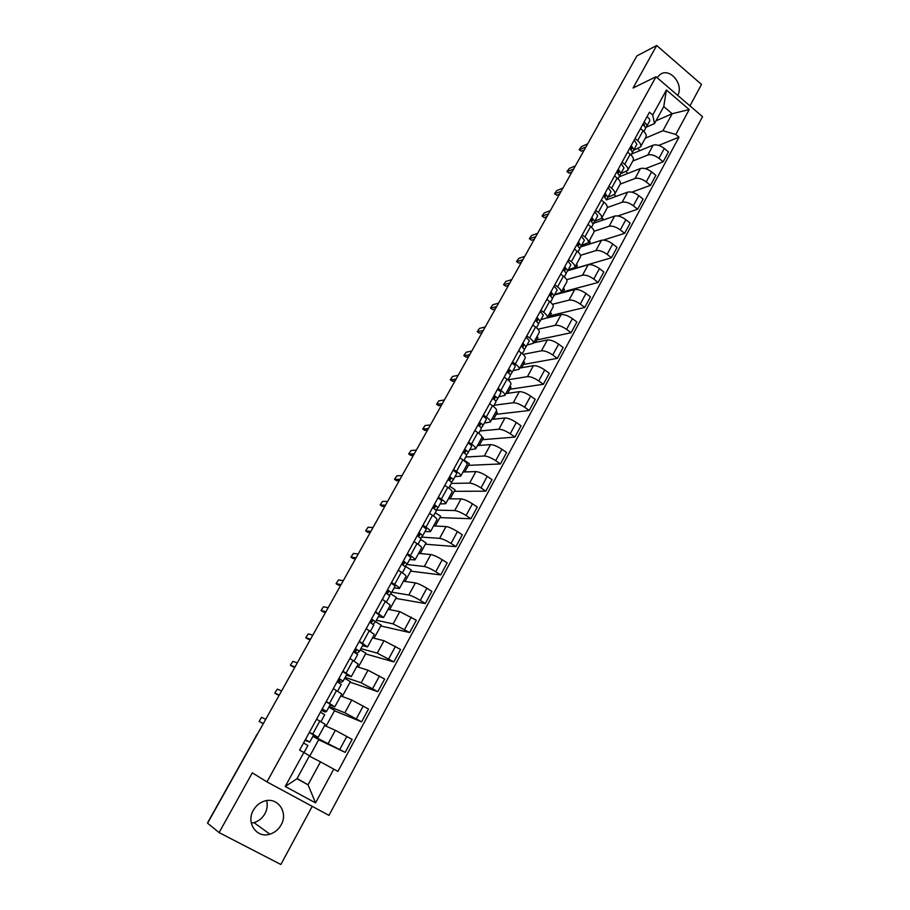 <?xml version="1.0" encoding="UTF-8"?>
<svg xmlns="http://www.w3.org/2000/svg" width="910" height="910" viewBox="0 0 910 910"><rect width="100%" height="100%" fill="white"/><g stroke="black" fill="none" stroke-linecap="round" stroke-linejoin="round"><path stroke-width="1.36" d="M266.664 800.618C267.767 805.043 267.187 809.422 264.912 813.722C262.342 818.215 258.702 821.184 253.992 822.629L251.308 823.14M253.355 810.241C245.78 822.788 256.791 838.622 269.872 834.174C274.729 832.661 278.471 829.579 281.11 824.926C288.72 812.164 277.209 796.227 263.9 801.278C259.384 802.87 255.869 805.851 253.355 810.241M689.951 105.867L701.508 84.437L656.69 45.5L636.886 55.919L207.582 823.22L219.105 832.582L280.86 864.5L312.221 806.34M266.949 781.895L328.976 815.383L702.543 116.673L655.996 76.758L266.949 781.895L252.32 772.84L219.105 832.582M656.69 45.5L633.064 87.997L655.996 76.758M599.986 121.872L599.36 122.998M207.787 822.856L256.415 735.553L207.628 822.731M313.086 735.997L345.163 752.377L352.147 739.409L335.358 730.309L324.597 725.543M318.136 737.373L325.211 724.394L319.82 721.061L312.676 734.108L318.125 737.373L313.495 735.246M312.676 734.108L309.4 732.266M309.662 756.278L318.762 739.603L312.903 736.315M318.659 739.773L345.163 752.377M319.82 721.061L316.566 719.207M329.227 706.501L344.856 712.803L361.611 721.823L368.504 709.027L351.783 700.052L340.761 695.922M326.269 701.519L334.812 706.82L330.046 705.011M326.076 726.191L334.664 710.448L328.885 707.138M334.482 710.79L361.611 721.823M334.823 706.808L341.807 694.011L333.344 688.62M345.163 677.381L361.168 682.784L377.843 691.68L384.646 679.042L368.004 670.204L356.72 666.689M342.911 671.159L351.283 676.665L346.38 675.163M342.274 696.491L350.373 681.658L344.651 678.314M350.1 682.159L377.843 691.68M351.294 676.642L358.176 664.016L349.895 658.442M360.895 648.625L377.263 653.153L393.859 661.923L400.582 649.444L384.009 640.731L372.486 637.83M359.348 641.209L367.526 646.896L362.498 645.702M358.278 667.178L365.888 653.232L360.235 649.854M365.524 653.892L393.859 661.923M367.549 646.862L374.34 634.418L366.229 628.662M376.433 620.233L393.143 623.896L409.682 632.541L416.314 620.233L399.808 611.634L388.047 609.325M375.557 611.657L383.576 617.515L378.412 616.627M374.067 638.229L381.21 625.147L375.614 621.735M380.755 625.966L409.682 632.541M383.588 617.481L390.299 605.195L382.359 599.258M391.789 592.194L408.829 595.015C411.604 595.686 415.415 597.483 420.272 600.407L425.288 603.546L431.84 591.386L426.835 588.235C422.012 585.312 418.202 583.538 415.404 582.912L403.414 581.183M391.562 582.468L394.656 584.402C398 586.529 399.581 587.905 399.41 588.52L394.121 587.917M389.662 609.643L396.339 597.404L390.504 593.786M395.804 598.382L425.288 603.546M399.433 588.474L406.042 576.36C406.235 575.712 404.677 574.324 401.344 572.174L398.273 570.24M406.804 564.473L424.322 566.509C427.131 567.066 430.942 568.818 435.742 571.753L440.713 574.915L447.174 562.915L442.226 559.73C437.448 556.795 433.638 555.066 430.805 554.554L418.589 553.382M407.361 553.667L410.41 555.612C413.72 557.773 415.256 559.195 415.04 559.877L409.637 559.559M405.064 581.422L411.286 570.013L405.291 566.213M410.672 571.127L440.713 574.915M415.062 559.832L421.592 547.877C421.83 547.149 420.306 545.704 417.019 543.543L413.982 541.598M421.523 537.105L439.61 538.356C442.465 538.811 446.264 540.506 451.019 543.452L455.933 546.648L462.314 534.796L457.423 531.588C452.691 528.642 448.892 526.958 446.014 526.549L433.581 525.934M422.957 525.241L425.971 527.197C429.236 529.37 430.737 530.837 430.475 531.611L424.959 531.577M420.272 553.542L426.051 542.94L420.647 539.459M425.368 544.203L455.933 546.648M430.51 531.554L436.948 519.758C437.232 518.962 435.742 517.46 432.5 515.276L429.497 513.32M436.243 510.1L454.704 510.555C457.593 510.908 461.393 512.558 466.102 515.515L470.959 518.734L477.261 507.029L472.426 503.799C467.74 500.841 463.941 499.203 461.04 498.896L448.38 498.816M438.358 497.156L441.339 499.135C444.569 501.33 446.025 502.855 445.718 503.708L440.087 503.924M435.287 526.014L440.645 516.209L435.287 512.694M439.883 517.608L470.959 518.734M445.752 503.639L452.099 492.003C452.429 491.116 450.985 489.569 447.777 487.373L444.808 485.394M451.314 483.415L469.617 483.096C472.54 483.358 476.328 484.962 480.992 487.931L485.803 491.173L492.026 479.604L487.237 476.362C482.596 473.393 478.808 471.801 475.873 471.585L463.008 472.028M453.555 469.446L456.513 471.425C459.698 473.644 461.108 475.213 460.767 476.135L455.023 476.624M450.12 498.828L455.057 489.785L449.756 486.247M454.215 491.32L485.803 491.173M460.801 476.078L467.069 464.578C467.444 463.622 466.045 462.041 462.872 459.812L459.937 457.821M465.749 457.036L484.336 455.99C487.294 456.137 491.093 457.707 495.711 460.688L500.454 463.941L506.597 452.532L501.876 449.256C497.269 446.275 493.493 444.728 490.513 444.615L477.454 445.57M468.57 442.067L471.494 444.069C474.633 446.31 476.021 447.925 475.623 448.926L469.776 449.665M464.783 471.971L469.298 463.679L464.066 460.119M468.388 465.351L500.454 463.941M475.668 448.846L481.856 437.505C482.266 436.482 480.901 434.843 477.773 432.603L474.872 430.589M480.002 430.976L498.885 429.213C501.876 429.27 505.664 430.794 510.237 433.774L514.935 437.062L521.009 425.778L516.323 422.49C511.773 419.499 507.985 417.997 504.982 417.974L491.73 419.419M483.403 415.04L486.281 417.053C489.398 419.305 490.729 420.966 490.308 422.035L484.359 423.036M479.991 423.491L478.683 423.628M479.251 445.434L483.381 437.881L481.936 436.891M482.391 439.689L514.935 437.062M490.342 421.956L496.462 410.763C496.905 409.659 495.586 407.987 492.492 405.724L489.614 403.699M494.096 405.234L513.251 402.755C516.277 402.721 520.054 404.199 524.581 407.202L529.233 410.501L535.228 399.365L530.598 396.055C526.094 393.052 522.317 391.584 519.28 391.664L505.835 393.598M498.043 388.342L500.898 390.367C503.969 392.642 505.266 394.349 504.8 395.486L498.748 396.726M494.562 397.317L492.992 397.534M493.561 419.226L497.281 412.389L496.041 411.513M496.234 414.323L529.233 410.501M504.845 395.406L510.874 384.35C511.363 383.178 510.078 381.461 507.018 379.186L504.185 377.149M508.019 379.788L527.447 376.626C530.496 376.501 534.272 377.946 538.754 380.949L543.361 384.27L549.276 373.259L544.703 369.938C540.233 366.923 536.468 365.501 533.396 365.661L519.769 368.072M512.501 361.975L515.322 364.011C518.359 366.298 519.633 368.049 519.121 369.255L512.978 370.734M508.724 371.473L507.143 371.758M507.689 393.325L511.033 387.194L509.805 386.318M509.907 389.252L543.361 384.27M519.166 369.176L525.127 358.256C525.65 357.027 524.399 355.253 521.373 352.966L518.563 350.919M523.125 354.377L541.461 350.805C544.544 350.6 548.309 351.999 552.757 355.014L557.307 358.347L563.165 347.483L558.638 344.128C554.201 341.113 550.436 339.737 547.342 339.987L533.544 342.854M526.788 335.926L529.586 337.985C532.589 340.283 533.817 342.08 533.26 343.354L527.026 345.061M522.715 345.948L521.737 346.153M521.646 367.742L524.615 362.294L523.409 361.406M523.432 364.466L557.307 358.347M533.317 343.252L539.198 332.48C539.755 331.183 538.549 329.375 535.558 327.065L532.782 325.007M537.969 329.204L555.316 325.302C558.433 325.007 562.187 326.372 566.6 329.386L571.093 332.753L576.883 322.003L572.401 318.637C568.011 315.611 564.257 314.268 561.129 314.61L547.103 317.931M540.904 310.208L543.668 312.266C546.626 314.587 547.82 316.418 547.24 317.761L540.904 319.694M535.444 342.456L538.049 337.678L536.843 336.791M536.798 339.976L571.093 332.753M547.297 317.658L553.098 307.023C553.701 305.646 552.518 303.803 549.572 301.483L546.819 299.413M552.472 304.304L569 300.107C572.14 299.72 575.893 301.039 580.261 304.076L584.72 307.455L590.431 296.842L585.994 293.452C581.649 290.426 577.895 289.118 574.745 289.539L554.463 294.92M554.838 284.784L557.58 286.855C560.503 289.198 561.663 291.063 561.049 292.463L554.622 294.624M549.071 317.465L551.323 313.347L550.129 312.46M550.004 315.759L584.72 307.455M561.106 292.36L566.839 281.861C567.476 280.428 566.327 278.54 563.415 276.208L560.685 274.126M566.634 279.677L582.525 275.207C585.699 274.74 589.441 276.026 593.764 279.063L598.177 282.453L603.819 271.965L599.44 268.564C595.129 265.527 591.375 264.253 588.201 264.764L567.669 270.77M568.613 259.668L571.321 261.762C574.221 264.105 575.347 266.016 574.688 267.483L568.181 269.849M562.551 292.77L564.45 289.289L563.267 288.402M563.074 291.814L598.177 282.453M574.756 267.369L580.409 256.995C581.08 255.505 579.966 253.583 577.088 251.228L574.392 249.135M580.5 255.335L595.891 250.603C599.087 250.045 602.83 251.296 607.118 254.345L611.474 257.757L617.048 247.395L612.714 243.971C608.437 240.923 604.706 239.694 601.499 240.274L580.614 246.929M582.218 234.86L584.903 236.953C587.769 239.319 588.861 241.264 588.167 242.788L581.581 245.37M575.859 268.37L577.418 265.515L576.258 264.617M575.985 268.143L611.474 257.757M588.235 242.674L593.832 232.437C594.526 230.878 593.445 228.922 590.601 226.556L587.928 224.451M594.059 231.288L609.097 226.283C612.316 225.657 616.059 226.863 620.302 229.911L624.613 233.347L630.13 223.098L625.841 219.663C621.598 216.614 617.867 215.42 614.637 216.079L593.411 223.359M595.675 210.346L598.314 212.451C601.157 214.828 602.215 216.807 601.499 218.389L594.821 221.175M589.02 244.244L590.249 242.003L589.088 241.105M603.421 240.081L624.613 233.347M601.556 218.275L607.084 208.151C607.812 206.547 606.765 204.545 603.944 202.168L601.317 200.063M607.311 207.537L622.156 202.248C625.397 201.542 629.129 202.714 633.337 205.774L637.603 209.22L643.052 199.097L638.809 195.65C634.611 192.59 630.88 191.43 627.627 192.158L606.447 199.927L603.648 195.798M608.961 186.118L611.577 188.233C614.386 190.622 615.41 192.636 614.659 194.285L607.903 197.265M602.033 220.402L602.932 218.753L601.794 217.854M617.856 215.966L637.603 209.22M614.728 194.16L620.188 184.161C620.95 182.5 619.938 180.464 617.139 178.064L614.534 175.948M620.199 184.127L635.055 178.485C638.319 177.712 642.051 178.849 646.214 181.909L650.445 185.367L655.837 175.368L651.628 171.899C647.465 168.839 643.745 167.713 640.469 168.521L619.084 176.847M622.087 162.173L624.681 164.3C627.456 166.701 628.457 168.748 627.672 170.443L620.802 173.651M614.898 196.833L615.467 195.775L614.239 194.774M631.802 192.169L650.445 185.367M627.741 170.318L633.133 160.444C633.929 158.727 632.939 156.656 630.186 154.256L627.604 152.129M632.814 161.036L647.806 155.007C651.105 154.154 654.813 155.257 658.954 158.329L663.14 161.798L668.463 151.913L664.3 148.432C660.171 145.361 656.463 144.269 653.153 145.156L631.574 154.029M635.066 138.513L637.637 140.641C640.378 143.052 641.345 145.134 640.538 146.897L633.553 150.298M627.604 173.526L626.08 171.581M645.417 168.657L663.14 161.798M640.606 146.76L645.929 137.012C646.76 135.237 645.804 133.133 643.074 130.71L640.515 128.583M297.081 778.516L308.024 784.807L320.468 761.863L309.309 756.096M309.491 755.766L296.944 778.755L308.024 784.807L315.565 802.904L285.228 786.479L303.838 752.479L309.491 755.766M655.973 120.825L672.16 113.739L663.743 106.595L654.461 123.601L652.732 114.99L649.478 112.237L299.606 750.136L303.838 752.479M652.732 114.99L666.404 90.022L689.223 109.553L675.812 134.452L662.935 130.721L672.16 113.739L689.223 109.553M320.468 761.863L337.917 771.407L679.008 137.148L675.812 134.452M333.777 769.109L315.565 802.904M677.745 95.413C684.274 83.731 668.85 66.396 659.488 75.064L657.179 77.771M645.281 138.195L662.935 130.721M654.461 123.601L646.168 127.218M658.772 145.407L679.008 137.148M640.094 150.525L637.728 148.569M285.228 786.479L296.944 778.755M663.743 106.595L666.404 90.022M305.043 740.217L307.25 740.74L305.362 739.637M304.998 740.285L309.741 742.105L305.385 739.591M313.632 734.996L309.741 742.105L313.632 734.996L309.298 732.459M263.297 723.643L259.168 721.459L263.354 723.552M307.899 745.472L304.008 752.581L307.899 745.472L303.53 742.969M265.709 719.332L261.511 717.285L259.168 721.459M321.48 710.244L324.051 710.084L322.197 708.935M321.389 710.414L325.109 712.018L326.519 711.449L322.254 708.822M330.364 704.42L326.531 711.438L330.364 704.42L326.121 701.781M279.131 695.342L277.049 694.455M320.911 721.687L324.711 714.76L320.434 712.155M281.611 690.917L277.288 689.143L274.786 693.022L279.279 695.081M337.712 680.657L338.952 681.01L340.636 679.827L338.816 678.633M337.564 680.908L341.364 682.329L343.081 681.181L338.907 678.462M343.093 681.158L346.881 674.253L342.729 671.512M294.783 667.371L292.622 666.598M337.633 691.122L341.296 684.457L337.11 681.749M297.308 662.855L292.872 661.342L290.392 665.164L295.011 666.973M353.728 651.446L355.025 651.696L356.993 649.967L355.218 648.728M353.99 651.992L357.414 653.027L359.427 651.321L355.344 648.5M363.17 644.473L359.439 651.298L363.17 644.473L359.109 641.641M310.23 639.753L307.989 639.082M354.138 660.967L357.664 654.552L353.569 651.753M312.812 635.135L308.274 633.883L305.805 637.648L310.549 639.195M372.474 619.869L370.882 622.759L373.146 620.495L371.416 619.209M373.032 624.169L375.568 621.826L371.564 618.925M375.58 621.803L379.254 615.08L375.284 612.157M325.507 612.464L323.186 611.884M373.817 625.022L370.427 631.21L373.817 625.022L369.813 622.133M328.146 607.743L323.482 606.742L321.037 610.462L325.894 611.759M387.068 593.627L389.093 591.386L387.387 590.078M389.241 595.14L391.493 592.729L387.58 589.737M395.133 586.063L391.505 592.706L395.133 586.063L391.243 583.06M340.59 585.494L338.19 585.016M389.764 595.879L386.5 601.84L389.764 595.879L385.84 592.899M343.275 580.682L338.52 579.932L336.086 583.606L341.057 584.652M402.993 564.837L404.825 562.687L403.164 561.311M405.109 566.418L407.214 564.007L403.38 560.924M407.225 563.961L410.808 557.42L406.998 554.327M355.503 558.854L353.023 558.467M405.507 567.112L402.368 572.845L405.507 567.112L401.674 564.041M358.233 553.951L353.376 553.428L350.953 557.068L356.049 557.875M418.68 536.399L420.352 534.329L418.748 532.919M420.75 538.038L422.729 535.637L418.987 532.475M426.289 529.142L422.752 535.615L426.289 529.142L422.558 525.957M370.233 532.521L367.685 532.225M421.046 538.709L418.031 544.214L421.046 538.709L417.292 535.558M373.02 527.538L368.049 527.243L365.638 530.837L370.848 531.406M434.15 508.315L435.697 506.335L434.115 504.879M436.174 510.01L438.051 507.632L434.388 504.39M438.085 507.587L441.566 501.228C441.68 500.568 440.463 499.476 437.915 497.963M384.793 506.495L382.177 506.29M436.402 510.669L433.501 515.959L436.402 510.669L432.716 507.427M387.626 501.433L382.564 501.376L380.164 504.913L385.476 505.255M449.415 480.582L450.848 478.683L449.301 477.193M449.87 477.568L449.119 477.534M451.394 482.323L453.191 479.979C453.328 479.286 452.134 478.182 449.597 476.658M453.214 479.923L456.649 473.655C456.797 472.938 455.614 471.824 453.089 470.311M399.171 480.776L396.498 480.662M451.553 482.983L448.766 488.056L451.553 482.983C451.69 482.289 450.484 481.185 447.947 479.661M402.061 475.634L396.897 475.793L394.508 479.297L399.945 479.411M464.487 453.191L465.806 451.383L464.293 449.858M464.02 452.873L465.283 450.564L463.747 450.86M466.409 454.989L468.138 452.679C468.297 451.929 467.137 450.791 464.623 449.267M471.551 446.423L468.161 452.634L471.551 446.423C471.733 445.661 470.561 444.524 468.058 442.999M413.402 455.364L410.649 455.33M466.512 455.637L463.85 460.505L466.512 455.637C466.682 454.886 465.51 453.76 462.997 452.236M416.325 450.132L411.07 450.518L408.692 453.988L414.232 453.874M479.354 426.13L480.582 424.424L479.104 422.866M480.127 423.616L478.205 424.504M481.231 427.984L482.891 425.709C483.085 424.902 481.947 423.741 479.456 422.229M482.926 425.641L486.27 419.533C486.475 418.714 485.337 417.553 482.857 416.029M427.45 430.237L424.651 430.293M481.288 428.633L478.74 433.296L481.288 428.633C481.492 427.837 480.343 426.676 477.852 425.163M430.43 424.936L425.084 425.527L422.718 428.951L428.36 428.633M494.039 399.41L495.165 397.795L493.732 396.203M494.79 396.999L492.606 398.466M495.859 401.321L497.474 399.069C497.69 398.216 496.576 397.033 494.107 395.52M497.508 399.001L500.807 392.972C501.046 392.108 499.92 390.925 497.463 389.4M441.35 405.405L438.483 405.53M495.893 401.958L493.436 406.429L495.893 401.958C496.109 401.117 494.983 399.934 492.515 398.409M444.364 400.013L438.938 400.821L436.584 404.211L442.317 403.676M508.531 373.009L509.577 371.496L508.178 369.858M509.259 370.711L507.825 372.509M510.317 374.977L511.864 372.759C512.125 371.86 511.022 370.654 508.576 369.141M511.909 372.69L515.162 366.73C515.424 365.831 514.332 364.614 511.886 363.09M455.091 380.846L452.498 381.301L450.598 379.982L456.115 379.004M510.305 375.614L507.962 379.891L510.305 375.614C510.555 374.715 509.463 373.51 507.007 371.997M458.139 375.398L452.623 376.399L450.279 379.754L452.498 381.301M522.852 346.926L523.819 345.516L522.442 343.843M523.546 344.742L522.317 346.539M524.581 348.951L526.094 346.767L522.863 343.081M526.128 346.687L529.347 340.818L526.139 337.11M468.673 356.572L466.045 357.118L464.134 355.799L469.765 354.616M524.547 349.588L522.306 353.683L524.547 349.588L521.316 345.902M471.767 351.044L466.17 352.25L463.827 355.583L466.045 357.118M536.991 321.173L537.878 319.842L536.547 318.147M537.651 319.08L536.502 320.798M538.674 323.243L540.142 321.093L536.991 317.34M540.187 321.014L543.361 315.213L540.221 311.436M482.095 332.582L479.433 333.208L477.522 331.888M538.618 323.88L536.479 327.782L538.618 323.88L535.455 320.127M485.223 326.974L479.547 328.373L477.227 331.672L483.255 330.512M550.96 295.716L551.779 294.487L550.47 292.758M551.585 293.725L550.493 295.363M552.597 297.843L554.019 295.727L550.937 291.905M554.065 295.648L557.204 289.915L554.133 286.081M495.37 308.843L492.674 309.571L490.763 308.24M550.482 302.2L552.518 298.48L549.424 294.658M498.543 303.178L492.788 304.759L490.479 308.035L496.587 306.67M564.757 270.577L565.531 269.394L564.234 267.665M565.36 268.677L564.325 270.236M566.35 272.75L567.738 270.668L564.723 266.778M567.783 270.577L570.877 264.924L567.874 261.022M508.497 285.376L505.767 286.195L503.844 284.864M566.247 273.387L564.302 276.936L566.247 273.387L563.222 269.496M511.704 279.654L505.88 281.418L503.571 284.659L509.782 283.101M578.385 245.723L579.078 244.676L577.827 242.879M578.953 243.925L577.986 245.404M579.932 247.952L581.285 245.905L578.339 241.946M581.342 245.802L584.391 240.229L581.456 236.259M521.487 262.171L518.711 263.07L516.789 261.75M579.818 248.589L577.975 251.968L579.818 248.589L576.86 244.642M524.729 256.381L518.825 258.326L516.527 261.545L522.818 259.794M591.853 221.175L592.478 220.209L591.261 218.389M592.387 219.469L591.477 220.857M593.365 223.439L594.685 221.426L591.796 217.422M594.731 221.335L597.756 215.829L594.878 211.802M534.329 239.228L531.52 240.206L529.597 238.875M593.229 224.087L591.477 227.295L593.229 224.087L590.328 220.072M537.605 233.369L531.622 235.497L529.336 238.682L535.717 236.748M605.161 196.901L605.73 196.025L604.536 194.183M605.662 195.297L604.809 196.606M606.629 199.222L607.914 197.243L605.093 193.17M607.971 197.14L610.951 191.703L608.13 187.619M547.024 216.535L544.18 217.592L542.258 216.261M550.334 210.608L544.282 212.906L542.007 216.068L548.468 213.952M618.311 172.923L618.823 172.138L617.663 170.261M618.777 171.399L617.981 172.638M619.733 175.289L620.995 173.344L618.231 169.214M621.052 173.241L623.998 167.872L621.246 163.72M559.582 194.08L556.715 195.218L554.782 193.898M619.585 175.937L618.004 178.815L619.585 175.937L616.809 171.808M562.926 188.108L556.806 190.565L554.543 193.705L561.083 191.407M631.312 149.229L631.767 148.512L630.63 146.612M631.745 147.784L630.994 148.944M632.689 151.64L633.929 149.718L631.221 145.532M633.986 149.615L636.886 144.303L634.19 140.106M572.003 171.876L569.103 173.093L567.169 171.774M632.53 152.277L631.028 155.007L632.53 152.277L629.811 148.102M575.382 165.836L569.205 168.475L566.941 171.592L573.55 169.112M644.155 125.796L643.45 123.237M644.553 124.442L643.859 125.534M645.497 128.253L646.703 126.365C647.203 125.045 646.316 123.635 644.053 122.133M646.76 126.251L649.638 121.019C650.138 119.688 649.262 118.277 646.999 116.764M584.3 149.911L581.365 151.208L579.42 149.888M645.315 128.901L643.916 131.472L645.315 128.901C645.816 127.582 644.928 126.171 642.665 124.67M587.701 143.814L581.456 146.612L579.204 149.706L585.892 147.056M653.153 145.156L647.806 155.007M640.469 168.521L635.055 178.485M627.627 192.158L622.156 202.248M614.637 216.079L609.097 226.283M601.499 240.274L595.891 250.603M588.201 264.764L582.525 275.207M574.745 289.539L569 300.107M561.129 314.61L555.316 325.302M547.342 339.987L541.461 350.805M533.396 365.661L527.447 376.626M519.28 391.664L513.251 402.755M504.982 417.974L498.885 429.213M490.513 444.615L484.336 455.99M475.873 471.585L469.617 483.096M461.04 498.896L454.704 510.555M446.014 526.549L439.61 538.356M430.805 554.554L424.322 566.509M415.404 582.912L408.829 595.015M399.808 611.634L393.143 623.896M384.009 640.731L377.263 653.153M368.004 670.204L361.168 682.784M351.783 700.052L344.856 712.803M335.358 730.309L328.339 743.22M630.186 154.256L624.681 164.3M617.139 178.064L611.577 188.233M603.944 202.168L598.314 212.451M590.601 226.556L584.903 236.953M577.088 251.228L571.321 261.762M563.415 276.208L557.58 286.855M549.572 301.483L543.668 312.266M535.558 327.065L529.586 337.985M521.373 352.966L515.322 364.011M507.018 379.186L500.898 390.367M492.492 405.724L486.281 417.053M477.773 432.603L471.494 444.069M462.872 459.812L456.513 471.425M447.777 487.373L441.339 499.135M432.5 515.276L425.971 527.197M417.019 543.543L410.41 555.612M401.344 572.174L394.656 584.402M385.465 601.18L378.685 613.567M369.38 630.562L362.51 643.108M353.08 660.33L346.118 673.047M336.563 690.497L329.511 703.373M643.074 130.71L637.637 140.641M651.628 171.899L646.214 181.909M638.809 195.65L633.337 205.774M625.841 219.663L620.302 229.911M612.714 243.971L607.118 254.345M599.44 268.564L593.764 279.063M585.994 293.452L580.261 304.076M572.401 318.637L566.6 329.386M558.638 344.128L552.757 355.014M544.703 369.938L538.754 380.949M530.598 396.055L524.581 407.202M516.323 422.49L510.237 433.774M501.876 449.256L495.711 460.688M487.237 476.362L480.992 487.931M472.426 503.799L466.102 515.515M457.423 531.588L451.019 543.452M442.226 559.73L435.742 571.753M426.835 588.235L420.272 600.407M411.252 617.105L404.597 629.436M395.463 646.35L388.718 658.84M379.47 675.971L372.634 688.62M363.261 705.989L356.345 718.798M346.846 736.395L339.828 749.385M664.3 148.432L658.954 158.329M257.246 734.461L256.586 735.644M322.686 710.687L323.3 709.572M274.968 693.272L277.106 694.489M338.952 681.01L339.908 679.281M290.586 665.426L292.701 666.643M355.025 651.696L356.299 649.376M306.01 637.91L308.103 639.139M321.253 610.724L323.323 611.964M386.909 593.525L388.433 590.738M336.313 583.856L338.361 585.119M402.732 564.666L404.199 561.982M351.192 557.318L353.216 558.581M418.338 536.183L419.76 533.601M365.9 531.087L367.902 532.361M433.763 508.064L435.128 505.562M380.437 505.164L382.416 506.449M448.983 480.287L450.302 477.887M394.792 479.547L396.76 480.833M408.988 454.226L410.933 455.523M478.865 425.789L479.809 424.06M423.025 429.19L424.947 430.498M493.527 399.046L494.13 397.943M436.902 404.438L438.802 405.758M477.591 331.877L479.433 333.208M490.843 308.228L492.674 309.571M503.958 284.841L505.767 286.195M516.925 261.716L518.711 263.07M529.745 238.841L531.52 240.206M542.428 216.227L544.18 217.592M554.975 193.853L556.715 195.218M567.385 171.717L569.103 173.093M579.659 149.82L581.365 151.208M269.872 834.174L253.992 822.629M599.258 122.384L598.78 124.01M257.462 734.086L256.199 735.439M320.923 721.687L324.711 714.76M343.093 681.169L346.881 674.253M337.644 691.122L341.296 684.457M354.138 660.979L357.664 654.552M375.568 621.814L379.254 615.08M407.214 564.007L410.808 557.42M438.074 507.598L441.566 501.228M453.214 479.945L456.649 473.655M482.891 425.709L486.27 419.533M497.474 399.069L500.807 392.972M511.864 372.759L515.162 366.73M526.094 346.767L529.347 340.818M540.142 321.093L543.361 315.213M554.019 295.727L557.204 289.915M550.482 302.211L552.518 298.48M567.738 270.668L570.877 264.924M581.285 245.905L584.391 240.229M594.685 221.426L597.756 215.829M607.914 197.243L610.951 191.703M620.995 173.344L623.998 167.872M633.929 149.718L636.886 144.303M646.703 126.365L649.638 121.019"/></g></svg>
